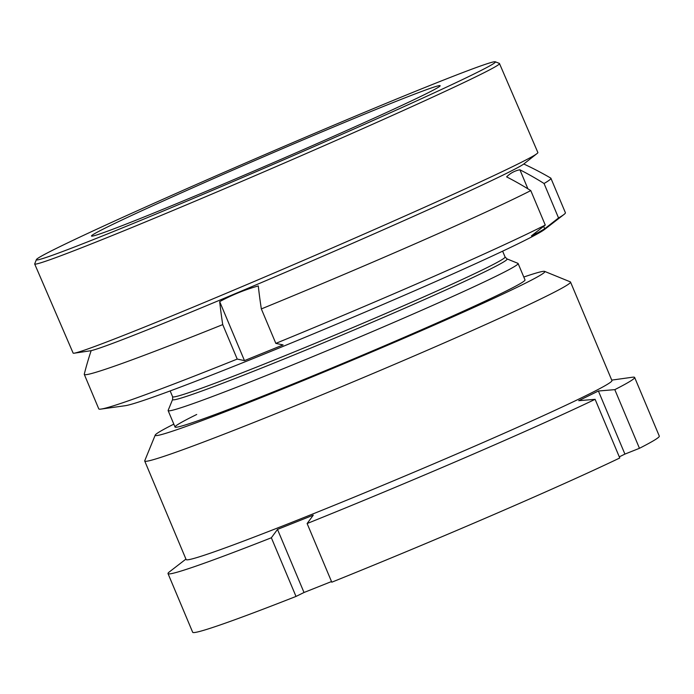 <?xml version="1.0" encoding="UTF-8"?>
<svg xmlns="http://www.w3.org/2000/svg" width="694" height="694" viewBox="0 0 694 694"><rect width="100%" height="100%" fill="white"/><g stroke="black" fill="none" stroke-linecap="round" stroke-linejoin="round"><path stroke-width="1.04" d="M524.994 280.15A189.818 6.393 157.2 0 1 503.332 292.452A189.818 6.393 157.2 0 1 310.522 376.807A189.818 6.393 157.2 0 1 175.218 427.183A189.818 6.393 157.2 0 1 196.714 414.483M173.821 424.138A211.332 7.122 -22.8 0 0 155.222 435.095A211.332 7.122 -22.8 0 0 299.669 382.064A211.332 7.122 -22.8 0 0 520.708 285.538A211.332 7.122 -22.8 0 0 544.634 271.397A211.332 7.122 -22.8 0 0 523.797 277.027M155.222 435.095L144.742 460.738A230.946 7.781 -22.8 0 0 144.716 461.033A230.946 7.781 -22.8 0 0 306.071 401.366A230.946 7.781 -22.8 0 0 544.148 297.31A230.946 7.781 -22.8 0 0 570.52 282.042A230.946 7.781 -22.8 0 0 570.294 281.851L544.634 271.397M144.716 461.033L186.131 559.555A230.946 7.781 -22.8 0 0 347.486 499.888A230.946 7.781 -22.8 0 0 585.562 395.823A230.946 7.781 -22.8 0 0 611.926 380.564L570.52 282.042M595.114 399.328L619.768 457.988A253.084 8.528 -22.8 0 1 331.784 582.197L307.121 523.536A253.084 8.528 -22.8 0 0 595.114 399.328L578.701 400.69L598.393 391.008L624.912 454.093L639.46 448.298A253.084 8.528 -22.8 0 0 659.3 436.11L634.646 377.449A253.084 8.528 -22.8 0 0 632.373 377.241L611.735 380.112M639.46 448.298L614.806 389.646L598.393 391.008M614.806 389.646A253.084 8.528 -22.8 0 0 634.646 377.449M619.291 456.852L624.912 454.093M185.94 559.095L169.457 571.83A253.084 8.528 -22.8 0 0 168.017 573.6L192.672 632.26A253.084 8.528 -22.8 0 0 296.008 596.432L304.015 592.494L331.515 581.546M168.017 573.6A253.084 8.528 -22.8 0 0 271.354 537.772L277.496 529.409L313.272 515.165L307.121 523.536M296.008 596.432L271.354 537.772M277.496 529.409L304.015 592.494M399.163 97.958A249.927 6.107 156.7 0 1 495.169 61.74A249.927 6.107 156.7 0 1 374.413 119.906A249.927 6.107 156.7 0 1 132.485 223.78A249.927 6.107 156.7 0 1 36.357 259.721A249.927 6.107 156.7 0 1 162.214 199.612A249.927 6.107 156.7 0 1 399.163 97.958M495.169 61.74L499.324 63.388A253.084 6.185 156.7 0 1 499.454 63.501A253.084 6.185 156.7 0 1 374.526 123.411A253.084 6.185 156.7 0 1 132.051 227.476A253.084 6.185 156.7 0 1 34.7 264.041A253.084 6.185 156.7 0 1 34.709 263.876L36.357 259.721M164.556 208.651A189.818 4.641 156.7 0 1 91.539 236.073A189.818 4.641 156.7 0 1 185.237 191.136A189.818 4.641 156.7 0 1 367.1 113.087A189.818 4.641 156.7 0 1 440.109 85.666A189.818 4.641 156.7 0 1 346.41 130.593A189.818 4.641 156.7 0 1 164.556 208.651M499.454 63.501L537.876 152.533A253.084 6.185 156.7 0 1 537.13 153.469L524.326 163.567A237.27 5.795 156.7 0 1 398.981 222.835A237.27 5.795 156.7 0 1 180.587 316.421A237.27 5.795 156.7 0 1 90.437 350.791L74.31 353.177A253.084 6.185 156.7 0 1 73.122 353.081L34.7 264.041M537.13 153.469A253.084 6.185 156.7 0 1 403.422 216.684A253.084 6.185 156.7 0 1 170.464 316.507A253.084 6.185 156.7 0 1 74.31 353.177M172.633 399.414L168.156 410.371A189.818 6.393 -22.8 0 0 168.139 410.614A189.818 6.393 -22.8 0 0 315.51 355.502A189.818 6.393 -22.8 0 0 508.624 269.836A189.818 6.393 -22.8 0 0 518.106 263.494A189.818 6.393 -22.8 0 0 517.924 263.338L506.967 258.879A181.438 6.116 157.2 0 1 498.066 265.082A181.438 6.116 157.2 0 1 310.704 348.11A181.438 6.116 157.2 0 1 172.633 399.414L172.606 396.742A180.327 6.073 -22.8 0 0 312.604 344.38A180.327 6.073 -22.8 0 0 496.063 263A180.327 6.073 -22.8 0 0 505.076 256.98L502.63 251.176M261.343 308.925L275.83 343.383L283.091 344.927L244.47 360.611L219.677 301.621A212.789 200.115 61.8 0 1 258.289 285.937A315.588 106.746 67.9 0 0 261.343 308.925A253.084 8.528 -22.8 0 0 530.78 190.598A315.588 296.789 61.8 0 0 506.62 176.875A212.789 71.976 -112.1 0 1 512.814 172.259A212.789 71.976 -112.1 0 1 519.901 169.778A315.588 296.789 61.8 0 1 544.053 183.494A253.084 8.528 -22.8 0 0 550.906 178.254A253.084 8.528 -22.8 0 0 550.75 178.089A316.36 316.36 0 0 0 523.744 164.001M91.157 350.661A316.36 316.36 0 0 0 84.278 374.179A253.084 8.528 -22.8 0 0 84.286 374.404A253.084 8.528 -22.8 0 0 222.731 324.61L237.218 359.076L244.47 360.611M219.677 301.621A315.588 106.746 67.9 0 0 222.731 324.61M84.286 374.404L98.774 408.87A253.084 8.528 -22.8 0 0 101.038 409.078L125.163 405.721A229.358 7.729 -22.8 0 0 314.408 333.45A229.358 7.729 -22.8 0 0 534.519 235.431A229.358 7.729 -22.8 0 0 544.686 229.376L563.962 214.489A253.084 8.528 -22.8 0 0 565.393 212.72L550.906 178.254M544.053 183.494L558.54 217.959A253.084 8.528 -22.8 0 0 563.962 214.489M558.54 217.959L544.695 228.768L538.171 232.577L531.422 235.865L545.267 225.064A253.084 8.528 -22.8 0 1 275.83 343.383M101.038 409.078A253.084 8.528 -22.8 0 0 237.218 359.076M530.78 190.598L545.267 225.064M544.695 228.768L543.662 226.313M527.9 188.82L519.901 169.778M525.002 279.908L518.106 263.494M175.035 427.027L168.139 410.614M172.606 396.742L170.16 390.93M506.967 258.879L505.076 256.98"/></g></svg>
